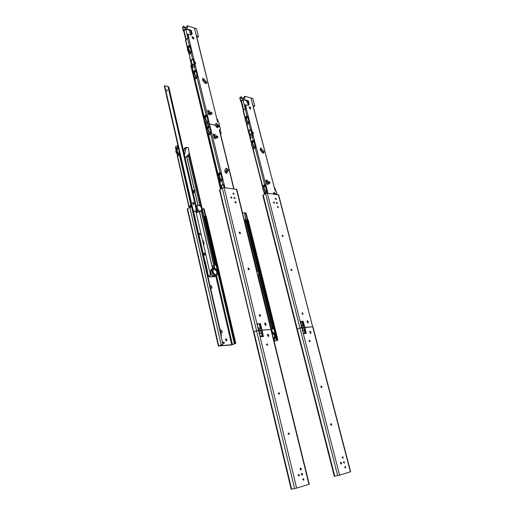 <?xml version="1.0" encoding="UTF-8"?>
<svg xmlns="http://www.w3.org/2000/svg" width="515" height="515" viewBox="0 0 515 515"><rect width="100%" height="100%" fill="white"/><g stroke="black" fill="none" stroke-linecap="round" stroke-linejoin="round"><path stroke-width="0.77" d="M167.562 91.097L166.783 90.061M167.491 91.084L166.931 89.842L167.491 91.084M195.764 209.399L196.221 210.365M196.447 210.571L195.932 209.212L196.331 209.302L196.447 210.571M193.601 204.461L193.511 203.425L192.681 202.588M193.08 202.376L193.872 203.206L193.782 204.429L192.771 203.625L193.08 202.376M164.684 85.793L164.349 86.057L192.919 211.111L193.286 210.893L164.684 85.793L167.935 86.372L168.92 87.505M166.783 90.093L166.886 90.556M193.286 210.893L196.846 211.523L197.599 212.122L196.241 213.036M196.183 212.785L197.065 212.277L196.318 211.691L192.919 211.111M164.349 86.057L164.678 85.728M199.723 233.301L200.251 234.763L199.723 233.301M204.751 255.234L205.041 253.882L204.075 253.11L203.966 254.429L204.751 255.234M204.674 255.228L204.571 254.127L203.856 253.329M192.468 189.829L193.428 190.833L192.893 191.677M207.77 263.262L208.208 265.18M184.222 149.665L183.771 150.296L183.295 149.962M184.273 149.459L183.578 150.258M178.351 147.341L177.649 147.103L175.815 148.352L175.461 146.781L175.705 148.906M177.881 145.294L175.461 146.781M191.625 205.44L190.898 205.17L188.999 206.303L177.514 155.826L179.355 154.59C176.574 152.041 176.033 149.82 177.72 147.921L178.293 147.734M177.933 147.181L176.336 148.442L176.426 148.835M190.994 205.195L189.526 206.354L189.642 206.888M207.68 275.531L210.538 275.332L207.642 275.358M212.701 268.682L212.212 266.577L212.631 265.946L214.794 265.193L201.841 209.315M207.983 275.538L208.24 276.639L214.356 276.504C210.757 275.145 209.817 272.738 211.556 269.274M178.203 147.335L177.617 147.232M177.772 154.745L178.016 155.813M207.989 276.87L214.401 276.703M210.538 275.332L195.925 211.652M207.384 270.922L205.092 260.905L204.333 260.867M204.288 260.68L205.092 260.905M179.844 153.888L179.355 154.59L190.904 205.17M192.9 212.631L193.582 211.968L193.453 211.414M194.367 217.272L194.837 217.452L196.292 223.838L195.932 224.102M199.228 238.529L199.691 238.703L201.178 245.185L200.811 245.462M176.336 148.442L175.982 149.505L175.815 148.352M176.986 153.908L177.797 155.845M189.526 206.354L189.198 207.584M189.153 207.403L188.999 206.303M192.687 190.795L193.125 191.258M214.794 265.193L212.328 266.171M215.302 265.206L189.469 153.831L188.741 153.888M201.455 207.648L188.96 153.74M179.729 154.024L178.19 147.271M193.067 212.405L191.458 205.369M200 234.782L199.324 233.565M206.908 271.154L204.622 261.144M192.887 191.644L194.773 190.009L193.112 192.636M193.325 193.543L195.243 190.505L194.773 190.009M214.665 268.386L214.536 267.832L212.901 267.794L212.367 267.246M216.377 275.783L216.59 276.703M214.414 269.287L213.847 269.39C212.302 271.553 212.907 273.323 215.663 274.695L216.21 274.598C217.761 272.441 217.163 270.671 214.414 269.287M216.197 274.604C217.517 272.358 216.86 270.62 214.221 269.384L213.674 269.48M188.471 149.17L189.423 153.631L188.67 153.74L189.044 155.356L187.846 155.208L185.104 157.822M188.451 149.356L188.355 147.734L186.321 147.38L186.436 147.876L184.409 148.97M260.352 336.353L262.766 335.806M262.74 335.683L262.167 335.909L261.433 332.883M260.23 327.92L259.232 323.8M262.167 335.909L260.326 336.256M191.187 65.09L190.833 65.437L220.497 189.011M190.833 65.437L191.2 65.154L193.254 73.722M193.743 75.744L204.043 118.643M204.552 120.742L206.676 129.593M207.184 131.711L217.922 176.42M218.444 178.583L220.89 188.78M191.625 65.045L191.2 65.154M193.428 65.444L193.099 64.066L193.711 65.424L192.661 64.42M188.645 46.131L188.915 46.62M189.095 45.784L189.391 46.376M211.06 112.167L210.699 112.206C210.262 112.94 210.551 113.609 211.562 114.208L211.916 114.176C212.354 113.442 212.071 112.772 211.06 112.167M211.665 114.227L210.481 112.482M206.959 82.516L203.213 78.228L202.517 79.156L202.897 80.746L204.97 83.108L206.129 83.572L206.959 82.516L206.245 83.198L202.607 79.04M193.247 38.96L193.666 38.94L193.717 37.769L192.243 36.565L192.192 37.73L193.247 38.96M193.408 38.992L193.267 38.136L192.05 36.874M195.294 62.161L195.797 63.261L195.294 62.161M218.637 125.448L217.948 125.589L215.837 123.722M216.107 123.349L215.882 123.767M183.295 30.874L182.465 27.437L183.591 26.143L184.048 28.035L186.089 27.057L187.763 27.572L187.402 25.75L194.406 28.068L217.607 121.946C219.242 122.924 219.699 124.012 218.978 125.209L217.369 124.579L216.352 123.445M206.064 123.993L207.931 122.621L208.324 124.25L209.515 123.993L214.897 125.126L216.068 123.381M206.399 126.13L206.335 125.609L209.515 123.993L214.897 125.126L217.311 127.694M204.107 116.326L194.837 78.879L197.052 77.54L206.077 114.942L204.107 116.326L204.236 117.542M193.35 71.579L192.172 67.806L194.38 66.454L195.249 70.072L193.35 71.579L193.421 72.776M189.134 54.197L191.078 52.762L192.591 59.038L190.705 60.577L190.679 61.613L192.507 67.89M206.663 115.701L206.502 115.051L204.629 116.442L204.719 116.808M197.412 76.999L195.771 70.214L193.943 72.029M194.734 65.92L193.112 59.193L191.22 60.731L192.932 67.838M184.286 31.151L183.842 31.512L183.488 30.565L185.349 29.02L186.501 28.776L191.142 30.295L192.198 33.861L191.014 35.129L191.754 34.222L190.698 30.655L186.057 29.149L184.003 30.733L186.288 39.481M183.591 26.143L184.106 26.317L184.447 27.707M216.718 118.353L196.543 36.468L196.833 36.121L196.524 36.365M207.803 111.395L208.33 111.021L207.674 110.867M195.449 63.223L194.96 62.566M188.419 38.116L187.55 34.531L187.994 34.164L191.014 35.129M187.286 27.45L186.964 26.117L187.402 25.75M205.929 83.63L206.245 83.198L205.697 83.604M191.432 52.227L189.823 45.571L188.007 47.354M208.292 122.074L206.605 115.09M194.406 28.068L196.543 36.468M196.833 36.121L198.449 36.636L196.518 28.776L194.496 28.106M185.793 29.252L187.956 38.213M189.732 45.571L189.906 46.292M193.016 59.193L194.664 66.01M195.681 70.214L195.861 70.967M209.142 125.988L208.414 126.13L209.296 126.619M183.842 31.512L185.844 39.842M205.704 123.922L206.116 123.993M205.324 122.042L205.736 123.755M194.837 78.879L195.191 78.962M194.503 77.018L194.928 78.776M193.234 72.235L192.269 67.723M190.589 61.234L189.198 54.204M188.561 52.298L188.979 54.049M187.466 48.127L187.434 46.981L189.301 45.41L190.511 45.79L191.973 51.841L191.078 52.762M188.722 38.149L187.615 38.4L185.58 40.402L187.325 47.644M207.931 122.621L208.839 121.63L207.333 115.386L206.077 114.942M192.591 59.038L193.807 59.431L195.282 65.521L194.38 66.454M195.249 70.072L196.472 70.471L197.953 76.593L197.052 77.54M209.322 110.809L207.558 110.403L208.556 114.504L210.313 114.897L209.322 110.809L208.33 111.021L209.212 114.652M188.921 37.981L187.994 34.164M216.48 118.244L216.796 118.772M206.206 122.995L206.438 123.961M195.372 77.971L195.597 78.911M189.423 53.264L189.636 54.146M188.529 46.949L188.31 46.517M198.449 36.636L197.96 37.029L196.569 36.584M187.949 47.135L187.775 47.58M191.22 60.731L190.859 61.871M193.865 71.727L193.608 72.403M204.629 116.442L204.262 117.472M211.395 114.156L210.983 113.751M215.927 126.278L217.195 125.428L217.562 125.995L219.596 126.42L219.216 125.01M216.821 135.825C217.845 136.43 218.128 137.106 217.665 137.865L217.324 137.904C216.294 137.305 216.017 136.623 216.48 135.863L216.821 135.825M216.255 136.134L217.407 137.917M228.409 170.24L226.42 173.555L225.119 172.126L224.707 170.433L225.808 168.611L226.375 168.366L227.109 168.817L228.409 170.24L227.443 170.014L225.757 172.821M225.776 168.656L227.443 170.014L225.982 170.909L225.197 172.21M219.3 129.967L233.984 188.87L220.459 133.688M219.461 129.857L220.105 129.825C220.832 128.615 220.375 127.52 218.733 126.548L217.382 127.649M219.345 130.218L219.757 130.057M206.605 127.868L206.335 125.609L208.324 124.25L208.717 125.879L206.727 127.237L206.869 128.454L207.249 127.347L209.103 125.975L208.717 125.879M218.109 175.235L217.948 173.896L219.989 172.596L210.584 133.617L208.588 134.956L207.963 133.012M221.308 188.535L220.819 185.851L222.873 184.57L221.926 180.636L219.853 181.84L219.229 179.889M218.585 174.456L218.469 173.973L220.233 172.654M221.888 188.187L221.347 185.921L223.085 184.615M213.416 134.576L214.073 134.705L214.98 138.438M218.045 126.69L217.13 127.63M209.245 126.027L210.944 133.063M220.529 172.757L222.3 180.089M223.42 184.731L224.109 187.582M224.012 187.576L223.317 184.692M220.568 173.323L220.426 172.718M209.09 125.969L209.972 126.323L211.491 132.619L210.584 133.617M221.926 180.636L222.86 179.632L221.263 173.04L219.989 172.596M224.798 187.672L224.16 185.014L222.873 184.57M215.07 134.492L216.081 138.651L214.317 138.31L213.307 134.145L215.07 134.492L213.532 135.072M220.369 181.859L220.117 180.81M209.077 134.936L208.845 133.964M207.345 127.733L207.249 127.347M220.954 187.054L221.347 185.921M218.083 175.1L218.469 173.973M220.24 181.872L219.615 181.48M208.787 134.969L208.369 134.705M217.015 136.584L216.648 137.099M216.673 127.121L217.755 126.761L217.626 126.246L219.66 126.677L219.796 127.237M303.824 479.974L303.56 478.712M302.62 479.62L303.76 480.147L303.412 478.577L302.62 479.62M302.562 474.779L302.292 473.523M301.359 474.424L302.492 474.952L302.144 473.388L301.359 474.424M301.301 469.603L301.024 468.354M300.091 469.249L301.23 469.777L300.876 468.219L300.091 469.249M299.305 475.693L299.041 474.463M298.082 475.351L299.228 475.879L298.88 474.309L298.082 475.351M289.314 434.235L289.005 433.057M288.078 433.9L289.243 434.435L288.851 432.922L288.078 433.9M279.529 393.93L279.169 392.778M278.287 393.589L279.465 394.123L279.027 392.662L278.287 393.589M267.652 345.024L267.221 343.878M266.403 344.664L267.6 345.205L267.098 343.795L266.403 344.664M267.42 335.098L268.495 336.54L268.637 335.014L267.716 334.203L267.42 335.098M308.961 484.377L270.903 329.465L256.592 330.701L253.889 331.776L258.511 330.257L271.231 329.484L309.27 484.267L296.621 488.098L291.168 489.224L253.515 332.072L253.889 331.776L291.625 489.179M259.077 332.362L259.013 330.997L259.798 335.143L260.661 336.759L263.371 336.559L262.199 330.791L261.382 332.909L259.444 333.669M267.472 334.422L268.09 335.226L268.193 336.527M262.354 332.523L261.813 332.742L262.94 336.598M261.968 332.272L262.058 332.645M233.385 192.977L234.061 194.264L232.851 193.666L233.385 192.977L234.08 194.187M235.123 198.455L234.441 197.277L235.11 198.558L233.9 197.966L234.441 197.271M235.503 201.584L236.179 202.788M236.16 202.414L236.16 202.871L234.949 202.279L235.497 201.577L236.16 202.414M231.853 198.069L231.177 196.885L231.84 198.172L230.617 197.58L231.164 196.885M239.874 232.136L240.492 233.321M240.466 232.941L240.46 233.43L239.243 232.857L239.829 232.117L240.466 232.941M248.713 268.244L249.266 269.403M249.241 269.01L249.234 269.545L248.018 268.978L248.642 268.206L249.241 269.01M260.081 314.671L260.551 315.817M260.526 315.386L260.506 315.985L259.303 315.438L259.972 314.607L260.526 315.386M264.826 324.456L264.961 322.95L266.036 324.386L265.753 325.274L264.826 324.456M236.816 189.481L224.07 187.582L222.229 187.988L219.461 189.958L253.496 331.988M258.099 328.306L258.646 329.471L257.442 325.371L257.468 323.71L260.461 323.845L261.832 329.272L260.358 327.913M265.45 325.261L265.347 323.986L264.716 323.175M260.944 328.061L260.616 327.791L261.156 327.572M260.693 327.759L259.921 324.057L257.358 323.903M236.443 189.192L270.903 329.465L236.778 189.32M253.683 332.098L219.763 189.449M260.873 327.772L261.414 327.559M209.991 285.645C210.835 285.304 211.478 285.748 211.935 286.977C212.045 288.2 211.607 288.651 210.622 288.329L210.603 288.323M210.165 286.398L210.944 287.203L210.532 288.014M220.163 330.154C220.999 329.742 221.656 330.167 222.12 331.428C222.235 332.709 221.791 333.205 220.793 332.909M220.323 330.868L221.109 331.66L220.71 332.536M225.634 338.851L226.285 339.623L226.336 340.885M222.326 344.522L218.328 346.003L231.177 345.005L235.793 343.357L232.471 344.625L216.519 275.718M225.692 340.112L226.6 340.879L226.909 340.022L225.86 338.658L225.692 340.112M219.21 345.823L232.471 344.625M222.738 344.355L222.268 344.554L222.493 344.992L222.486 344.464M234.525 343.563L234.254 343.299L234.756 343.106L205.221 216.049L206.174 216.107M221.128 344.76L189.803 207.223L187.273 209.006L218.315 345.932M219.178 345.7L222.21 344.567M202.337 209.296L203.612 208.852L205.24 215.849M203.534 208.717L204.12 208.903L205.736 215.843M205.221 216.049L204.764 216.306L234.254 343.299M204.764 216.306L205.234 215.882M189.803 207.223L191.632 207.094L193.234 214.118L193.775 214.684L221.444 335.767L221.154 336.366L193.234 214.118M222.783 344.348L221.154 336.366M222.525 342.366L224.218 342.243L224.386 342.958L222.808 343.614M224.386 342.958L224.134 342.243M222.564 342.359L222.725 343.08L224.302 342.958M345.674 467.871L345.327 466.39M344.664 467.35L345.662 467.897L345.301 466.365L344.664 467.35M344.419 463.024L344.072 461.543M343.408 462.502L344.406 463.049L344.039 461.524L343.408 462.502M343.17 458.189L342.823 456.721M342.16 457.668L343.157 458.215L342.79 456.696L342.16 457.668M341.561 463.835L341.213 462.361M340.531 463.32L341.542 463.861L341.175 462.335L340.531 463.32M331.666 425.113L331.274 423.697M330.624 424.605L331.647 425.152L331.242 423.671L330.624 424.605M321.965 387.402L321.534 386.025M320.909 386.887L321.946 387.441L321.508 386.005L320.909 386.887M310.165 341.554L309.676 340.215L309.103 341.033L310.152 341.593L309.663 340.209M309.747 332.072L310.725 333.43L310.815 331.995L309.991 331.229L309.747 332.072M350.393 471.869L312.676 326.8L299.936 327.913L297.264 328.93L301.739 327.495L312.94 326.813L350.644 471.785L339.565 475.139L334.267 476.246L296.859 329.22L297.264 328.93L334.756 476.195M302.279 329.42L302.196 328.197L303.007 332.078L303.811 333.604L306.2 333.424L305.009 328.01L304.23 329.999L302.627 330.604M309.76 331.46L310.416 333.392M305.195 329.639L304.661 329.838L305.755 333.463M304.79 329.439L304.874 329.761M345.597 467.981L345.166 466.3M275.647 198.236L276.343 199.524M276.343 199.048L276.343 199.511L275.268 198.912L275.712 198.249L276.343 199.048M276.703 202.286L277.392 203.58L276.317 202.974L276.767 202.305L277.392 203.573M277.759 206.354L278.441 207.648L277.373 207.043L277.823 206.373L278.441 207.642M273.8 201.944L274.489 203.232L273.401 202.627L273.858 201.957L274.489 203.225M282.465 235.181L283.108 236.475M283.108 235.973L283.102 236.482L282.027 235.896L282.503 235.194L283.108 235.973M291.271 269.171L291.863 270.478M291.87 269.944L291.857 270.497L290.788 269.918L291.297 269.178L291.87 269.944M302.575 312.805L303.097 314.163L302.035 313.596L302.575 312.805L303.11 314.131M307.165 322.075L307.249 320.665L308.234 322.017L307.996 322.847L307.165 322.075M278.634 194.889L267.33 193.215L265.605 193.601L262.824 195.449L296.84 329.156M301.32 325.699L301.829 326.761L300.638 321.354L303.284 321.489L304.642 326.587L303.213 325.313M307.693 322.815L307.024 320.903M303.76 325.428L303.464 325.197L303.998 324.991M303.528 325.171L302.749 321.695L300.541 321.534M278.325 194.651L312.676 326.8L278.602 194.754M296.981 329.24L297.264 328.93L263.159 194.966M303.696 325.177L304.23 324.978M304.925 333.52L304.043 330.07M301.829 321.463L302.826 325.338M276.973 339.758L277.225 340.009L276.484 339.945L276.973 339.758L247.374 219.841L248.185 219.853M277.031 340.17L274.604 341.207L274.192 339.514M277.225 340.009L277.881 339.997L277.514 340.248L274.167 341.432M244.728 213.236L245.649 213.017L247.297 219.693M245.571 212.888L246.099 213.062L247.721 219.628M274.141 341.336L274.604 341.207M277.064 340.286L276.729 340.196M247.374 219.841L246.917 220.085L276.484 339.945M246.917 220.085L247.38 219.667M251.075 135.387L250.522 134.035L251.075 135.387M246.196 116.512L246.389 117.195M246.659 116.203L246.846 116.879M269.512 183.572L269.763 183.54C270.214 182.793 269.963 182.13 268.997 181.557L268.746 181.583C268.289 182.336 268.547 182.999 269.512 183.572L268.527 181.834M264.176 151.906L260.693 147.94L260.12 148.951L260.526 150.522L262.444 152.71L263.416 153.11L264.176 151.906L263.487 152.569L260.197 148.816M250.309 109.103L250.676 107.847L249.382 106.734L249.331 107.963L250.309 109.103M250.354 109.109L250.213 108.156L249.189 107.011M253.065 132.445L253.515 133.533L253.065 132.445M273.066 193.968L273.735 192.661M240.679 101.307L239.803 97.85L241.001 96.749L241.484 98.623L243.511 97.753L244.992 98.108L244.619 96.286L250.882 97.914L275.165 190.808C276.729 191.741 277.141 192.822 276.394 194.046L274.115 192.449M275.145 194.239L273.677 192.777M264.819 193.498L266.551 192.327L266.783 193.228M253.329 148.957L255.137 147.741L264.607 184.731L262.566 185.896L262.74 187.409M250.116 137.917L252.331 136.771L253.245 140.35L251.269 141.638L251.423 143.035M247.013 124.443L248.861 123.207L250.451 129.432L248.494 130.746L248.442 131.724L250.065 137.711M264.774 184.769L263.03 185.96L263.159 186.475M253.612 140.434L251.732 141.728L251.848 142.179M250.863 129.523L248.957 130.842L250.779 137.981M248.05 105.408L248.713 104.339L247.638 100.831L243.486 99.775L241.368 101.14L241.619 101.513L241.155 101.822L240.711 101.423L242.835 99.691L243.949 99.453L248.339 100.798L249.163 104.191L248.262 105.433L245.488 104.77L246.453 108.556L245.217 108.993L246.994 115.933L245.056 117.278L245.185 118.585M241.001 96.749L241.464 96.865L241.85 98.371M274.199 187.203L253.097 106.013M266.017 180.81L266.455 180.559L265.927 180.482M253.168 133.462L252.775 132.831M245.958 108.736L245.024 105.086L245.488 104.77M244.522 98.011L244.155 96.608L244.619 96.286M263.165 153.148L263.487 152.569L262.779 153M249.176 122.744L247.458 116.042L245.52 117.388L245.61 117.755M252.646 136.301L250.921 129.542M255.459 147.264L253.715 140.473M266.879 191.844L265.096 184.879M250.882 97.914L253.11 106.232M253.348 105.845L254.796 106.206L252.775 98.41L250.966 97.94M243.016 100.007L245.301 108.942M247.097 115.946L247.29 116.693M250.554 129.445L252.395 136.655M253.348 140.363L253.541 141.123M264.716 184.756L264.877 185.387M250.354 134.351L250.979 135.355M241.155 101.822L243.312 110.274M264.407 193.44L264.845 193.498M263.757 191.393L264.201 193.131M252.936 148.88L253.348 148.957M252.395 146.865L252.852 148.655M246.64 124.366L247.039 124.45M246.151 122.39L246.608 124.173M245.217 108.993L243.074 110.699L244.928 117.954M266.551 192.327L267.414 191.348L265.837 185.181L264.607 184.731M246.994 115.933L248.179 116.319L249.711 122.313L248.861 123.207M250.451 129.432L251.642 129.825L253.187 135.851L252.331 136.771M253.245 140.35L254.442 140.756L255.994 146.814L255.137 147.741M267.401 180.347L265.837 180.115L266.879 184.17L268.444 184.389L267.401 180.347L266.455 180.559L267.401 184.241M274.012 187.17L274.212 187.511M264.691 192.462L264.955 193.492M253.322 147.934L253.58 148.944M247.071 123.478L247.316 124.43M246.196 117.323L245.855 116.866M241.619 101.513L243.775 109.965M241.754 97.985L242.23 98.108M254.796 106.206L253.116 106.251M245.52 117.388L245.153 118.463M248.957 130.842L248.584 131.917M251.732 141.728L251.359 142.79M263.03 185.96L262.637 186.997M269.409 183.546L268.894 183.05M275.474 337.01L273.871 340.235M274.212 340.106L273.845 340.132M271.218 329.446L272.931 328.976L271.257 329.542M272.931 328.976L245.848 219.042L245.198 219.107M272.48 329.001L258.961 274.115M258.478 272.132L245.391 219.004M272.261 332.175L271.695 331.383M273.446 338.497L273.903 338.439C275.454 336.263 274.926 334.505 272.306 333.166L272.139 333.186M273.845 338.452C275.222 336.237 274.656 334.499 272.152 333.237M244.799 214.452L245.816 218.862L245.275 218.817M244.825 214.568L244.644 213.017L242.823 212.837L242.668 213.274M193.872 203.206L193.511 203.425M167.935 86.372L196.157 209.187M168.096 86.462L196.331 209.302M196.479 210.571L196.685 211.472M196.621 210.551L196.846 211.523M168.888 87.376L197.586 212.116L168.901 87.395M193.556 211.176L193.189 211.395M194.001 203.753L193.634 203.972M204.706 254.719L205.176 254.474M184.254 149.53L183.932 149.743M177.649 147.103L177.289 145.526M208.176 275.3L207.236 271.193M212.566 268.753L199.479 212.032M197.915 205.253L194.709 191.348M194.445 190.209L186.668 156.496M204.346 260.867L204.822 260.629L193.569 211.427M213.912 265.637L201.262 210.976M200.071 205.852L188.509 155.878M213.809 265.669L201.172 211.066M199.942 205.755L188.419 155.942M214.498 276.69L215.437 276.246M212.656 268.708L199.569 212M198.005 205.228L194.779 191.239M194.528 190.157L186.752 156.476M212.85 265.875L212.392 266.101M204.571 254.127L205.041 253.882M214.118 268.309L216.345 269.551M217.774 272.441C217.993 274.102 217.562 275.203 216.487 275.737L215.727 275.873C212.579 276.034 210.307 269.397 213.184 268.444L213.976 268.302M215.849 275.512C219.306 275.712 217.6 268.386 214.227 268.476C210.751 268.225 212.45 275.634 215.849 275.512M212.946 268.56L211.916 269.075C209.045 270.027 211.305 276.658 214.452 276.491M211.955 275.139L210.667 272.512M196.151 211.671L196.022 212.071M190.144 207.062L191.548 205.762M190.859 206.071L189.25 207.551M191.599 205.981L190.614 206.921M177.405 148.14L176.851 148.52C175.126 150.599 175.776 152.878 178.795 155.363M178.338 147.921C176.413 149.517 176.825 151.629 179.561 154.249M178.28 155.041L175.95 151.59M203.824 242.855L203.637 245.262M203.592 245.056C204.204 243.46 203.824 241.805 202.453 240.099M198.681 205.247L200.103 205.974M201.706 208.717L200.799 211.311L199.942 211.446C196.782 209.792 196.009 207.764 197.625 205.363L198.507 205.221M200.065 211.079C202.987 211.485 201.603 205.536 198.745 205.376C195.809 204.931 197.187 210.938 200.065 211.079M197.451 211.498L198.848 212.077L199.942 211.807M197.387 205.498L196.234 206.193M186.095 147.296L188.368 147.811M186.436 147.876L185.954 147.284L184.383 148.346L185.921 147.329M186.321 147.38L184.705 148.629M188.677 149.067L188.297 147.663L186.057 147.271L184.595 148.61M186.166 147.786L184.376 154.648M184.499 148.829L183.726 151.822M186.694 156.47L187.409 156.586L188.986 155.543L187.866 155.356L185.136 157.957L187.846 155.208M188.451 149.427L189.469 153.65L188.818 153.528M186.031 147.773L184.473 155.073M188.69 153.811L189.031 155.536L187.454 156.579M259.669 316.081L259.354 314.781M248.378 269.615L248.076 268.354M239.597 233.482L239.301 232.252M193.389 38.619L193.833 38.252M216.892 124.9L217.369 124.579M205.949 123.986L206.727 127.237M189.166 54.204L190.705 60.577M182.619 26.96L183.488 30.565M184.93 27.295L185.349 29.02M186.089 27.057L186.501 28.776M183.997 30.739L183.578 31.209M185.741 39.932L187.434 46.981M187.615 38.4L189.301 45.41M188.773 38.162L224.913 187.692M190.698 30.655L191.142 30.295M190.956 30.964L191.406 30.597M191.754 34.222L192.198 33.861M191.728 34.376L192.172 34.016M193.267 38.136L193.717 37.769M189.964 30.417C189.662 31.705 190.144 33.134 191.419 34.705M191.368 34.756L189.906 31.73M194.741 71.43L194.129 71.9C192.687 73.8 193.402 76.008 196.286 78.538C194.664 77.508 193.704 76.078 193.376 74.263M196.968 77.694C194.258 75.132 193.614 72.969 195.043 71.199L195.964 71.006M195.99 71.122C193.93 72.345 194.322 74.418 197.168 77.34M205.685 116.126L205.06 116.564C203.425 118.617 204.127 120.961 207.172 123.587M207.848 122.77C205.009 120.098 204.391 117.806 206 115.907L206.76 115.721M207.152 123.574C205.498 122.564 204.5 121.083 204.159 119.152M206.798 115.875C204.751 117.33 205.17 119.512 208.054 122.416M188.735 46.781L188.142 47.258C186.765 49.067 187.473 51.249 190.267 53.798M190.975 52.948C188.323 50.38 187.679 48.243 189.044 46.537L190.009 46.337M190.241 53.824L187.441 49.562M190.035 46.44C187.981 47.567 188.361 49.62 191.168 52.594M211.472 114.182L210.88 113.731M216.197 126.587L217.163 125.937M216.532 126.96L217.362 126.394L217.375 125.673L216.01 126.375M216.133 126.51L217.439 125.48M216.802 124.804L216.023 123.928M218.296 122.287L217.562 119.3M218.334 122.319L217.581 119.242L217.034 119.113M219.293 125.184L219.557 126.593M217.948 173.896L208.588 134.956M220.819 185.851L219.853 181.84M233.752 188.844L220.214 133.507M217.446 127.16L217.916 126.838M226.626 169.113L227.109 168.817M221.257 181.454C217.974 178.853 217.253 176.4 219.094 174.083L219.776 173.671M218.032 176.857L220.555 181.042M222.12 180.334C219.132 177.546 218.663 175.274 220.716 173.516M220.665 173.323L220.072 173.484C218.257 175.583 218.869 177.984 221.901 180.681M209.83 134.563C206.747 131.924 206.045 129.561 207.719 127.463L208.356 127.031M206.792 130.089C207.114 131.995 208.086 133.462 209.702 134.486M210.712 133.398C207.815 130.507 207.391 128.306 209.431 126.793M209.393 126.632L208.665 126.819C207.017 128.75 207.629 131.061 210.506 133.752M217.221 126.188L216.364 126.774M219.68 126.754L217.407 126.162M216.628 127.07L217.562 126.439L217.755 126.761M219.841 127.295L219.602 126.6L217.626 126.246M217.394 127.231L217.491 126.664M216.661 127.102L217.33 126.658L217.111 127.611M216.236 136.179L216.435 136.984L216.448 136.172M220.51 133.894L221.051 133.971L220.6 134.267M220.137 129.806L221.109 133.784L220.607 133.681M220.607 134.293L221.147 133.803L220.169 129.786M224.07 187.582L296.621 488.098M259.103 331.37L262.032 331.184M222.229 187.988L294.599 488.593M267.646 334.512L268.128 336.501M300.29 468.219L300.734 470.041M301.552 473.388L301.996 475.216M262.637 332.812L262.096 333.025M263.474 336.25L262.927 336.462M259.296 333.051L261.382 332.909M268.09 335.226L268.637 335.014M268.244 335.844L268.785 335.638M258.556 329.098L261.478 328.911M265.38 325.229L264.903 323.278M261.292 327.263L260.751 327.476M260.184 323.555L259.644 323.774M260.461 323.845L259.921 324.057M265.495 324.605L266.036 324.386M265.347 323.986L265.888 323.768M213.429 265.933L213.867 267.813M215.978 276.948L231.673 344.812M218.65 345.745L187.537 208.569M214.832 268.437L214.208 265.734M205.775 215.843L235.432 343.338M204.12 208.903L203.612 208.852M226.909 340.022L226.42 340.215M226.774 339.43L226.285 339.623M267.33 193.215L339.565 475.139M302.286 328.544L304.874 328.377M265.605 193.601L337.679 475.603M344.348 463.133L343.911 461.459M343.093 458.305L342.662 456.638M305.453 329.909L304.912 330.109M306.283 333.134L305.743 333.334M302.505 330.121L304.23 329.999M310.281 332.194L310.815 331.995M310.429 332.78L310.97 332.581M301.739 326.407L304.326 326.246M304.114 324.701L303.58 324.901M303.032 321.218L302.498 321.424M303.284 321.489L302.749 321.695M307.7 322.223L308.234 322.017M307.552 321.643L308.086 321.437M340.782 463.828L340.505 462.74M330.778 424.978L330.579 424.206M321.064 387.254L320.871 386.507M309.251 341.394L309.064 340.666M301.996 313.236L302.183 313.95M261.008 336.739L260.893 336.25M272.39 332.194L271.714 329.433M247.857 219.641L277.585 339.984M260.487 316.036L260.197 314.845M249.196 269.622L248.932 268.54M240.415 233.533L240.17 232.529M246.099 213.062L245.649 213.017M246.724 116.384L246.26 116.693M263.229 153.155L263.603 152.929M250.335 108.633L250.799 108.324M274.566 193.769L275.055 193.498M264.498 193.466L264.665 194.123M253.135 148.932L262.566 185.896M250.335 137.975L251.269 141.638M246.878 124.43L248.494 130.746M239.99 97.444L240.904 101.024M242.404 97.992L242.835 99.691M243.511 97.753L243.949 99.453M241.355 101.152L240.911 101.539M243.273 110.3L245.056 117.278M246.331 108.749L268.019 193.305M247.638 100.831L248.095 100.515M247.882 101.114L248.339 100.798M248.713 104.339L249.176 104.03M248.7 104.5L249.163 104.191M250.213 108.156L250.676 107.847M246.634 100.573L248.462 104.835M248.423 104.886L246.621 101.159M253.007 141.387L252.292 141.831C250.766 143.878 251.468 146.131 254.397 148.59M255.073 147.844C252.344 145.307 251.732 143.106 253.238 141.239L253.876 141.097M254.21 148.487C252.53 147.419 251.597 145.887 251.417 143.885M253.914 141.245C252.086 142.732 252.537 144.818 255.279 147.515M264.504 185.574L263.757 185.999C262.051 188.207 262.74 190.589 265.837 193.138M266.493 192.423C263.635 189.765 263.049 187.441 264.736 185.445L265.206 185.316L264.736 185.445M265.328 192.848C263.725 191.715 262.862 190.157 262.74 188.194M265.257 185.509C263.442 187.228 263.925 189.423 266.699 192.089M246.698 116.989L246.009 117.446C244.548 119.377 245.23 121.598 248.069 124.109C246.35 123.027 245.385 121.482 245.179 119.467M248.771 123.355C246.106 120.793 245.494 118.617 246.936 116.828L247.625 116.68M247.657 116.815C245.829 118.199 246.267 120.265 248.97 123.027M268.785 183.031L269.474 183.565M274.553 194.161L273.742 192.848M274.482 193.679L274.798 194.194M276.858 194.458L276.684 193.782M275.712 191.033L274.926 188.007M275.744 191.059L274.939 187.969L274.456 187.891M276.684 193.795L276.89 194.464M271.566 329.362L258.388 275.776M257.088 270.491L244.947 221.109M271.463 329.388L258.305 275.86M256.966 270.414L244.857 221.16M271.946 332.175L274.038 333.269M271.901 332.169L271.888 332.169C274.482 332.014 277.443 337.589 274.077 339.552L273.723 339.63M273.639 339.301L273.813 339.295C276.89 339.218 275.107 331.995 272.107 332.368L271.939 332.387M256.689 270.324L257.403 270.832M258.891 274.019L258.086 276.021C259.489 273.78 259.019 271.862 256.67 270.259M258.021 275.763C259.412 273.999 258.974 272.216 256.708 270.401M242.604 212.753L244.657 213.068M244.631 221.27L245.481 220.813L244.471 220.6M245.822 218.933L245.153 219.042L245.546 220.639L244.574 220.555M244.792 214.691L245.758 219.036M242.571 212.734L244.574 212.933L244.973 214.311M245.166 219.094L245.578 220.652L244.631 221.276M188.883 206.843L177.257 155.71M177.707 155.845L177.385 155.794M214.401 276.504L216.487 275.737C217.62 275.01 218.09 274.051 217.897 272.86M217.53 271.27C216.731 269.467 215.573 268.476 214.06 268.289L213.184 268.444M196.028 212.109L196.189 211.678M189.217 207.577L189.81 206.721M191.548 205.749L191.155 205.891M178.744 155.414C176.001 153.444 175.222 151.262 176.4 148.861M178.293 147.721L177.72 147.921M203.65 245.301C204.326 243.537 203.914 241.754 202.421 239.951M198.777 212.096L200.799 211.311C202.472 208.639 201.738 206.605 198.61 205.208L197.625 205.363M198.745 212.096L197.477 211.601M186.681 156.483L187.351 156.592M184.396 148.938L183.713 151.783M186.018 147.779L184.46 148.835M259.85 316.21L259.463 314.639M248.558 269.751L248.185 268.225M239.778 233.623L239.417 232.136M190.885 65.257L191.226 64.993M218.508 125.531L218.978 125.209M194.831 78.872L203.985 116.957M205.646 123.877L206.122 125.872M196.936 37.608L216.693 118.302M191.335 34.788C190.003 33.057 189.539 31.595 189.945 30.417M195.951 70.967L195.043 71.199M196.209 78.595C193.608 76.465 192.771 74.353 193.711 72.261M206.753 115.695L206 115.907M207.101 123.639C204.507 122.094 203.676 119.853 204.609 116.918M189.996 46.292L189.044 46.537M190.183 53.863C187.595 51.41 186.778 49.331 187.73 47.638M216.184 126.568L217.182 125.898M219.628 130.141L220.105 129.825M220.69 186.482L219.532 181.673M217.819 174.521L208.279 134.84M220.188 181.872L219.77 181.814M208.736 134.969L208.363 134.898M218.65 174.392C217.349 177.16 218.199 179.523 221.199 181.499M220.665 173.31L220.072 173.484M207.275 127.81C206.155 130.308 206.985 132.58 209.76 134.615M209.386 126.606L208.665 126.819M216.352 126.754L217.246 126.149M260.481 327.907L258.034 328.055M235.793 343.357L206.142 215.965M203.979 208.73L203.47 208.678M205.279 215.83L204.841 216.081M303.335 325.306L301.256 325.428M340.949 463.989L340.57 462.515M330.958 425.21L330.63 423.922M321.244 387.492L320.922 386.237M309.431 341.625L309.116 340.409M302.054 312.991L302.363 314.189M260.5 336.327L260.603 336.752M277.881 339.997L248.159 219.744M245.958 212.901L245.507 212.856M247.419 219.622L246.981 219.86M275.905 194.309L276.394 194.046M246.543 124.295L248.365 131.415M250 137.833L251.14 142.301M252.794 148.784L262.425 186.539M264.144 193.292L264.395 194.277M253.483 107.307L274.186 187.183M248.397 104.925L246.582 100.56M253.869 141.071L253.238 141.239M254.333 148.642C251.693 146.949 250.902 144.76 251.957 142.069M265.772 193.183C262.856 191.033 262.071 188.709 263.423 186.211M247.612 116.647L246.936 116.828M247.992 124.16C245.391 122.164 244.619 120.008 245.661 117.703M274.077 339.552L273.735 339.688"/></g></svg>
